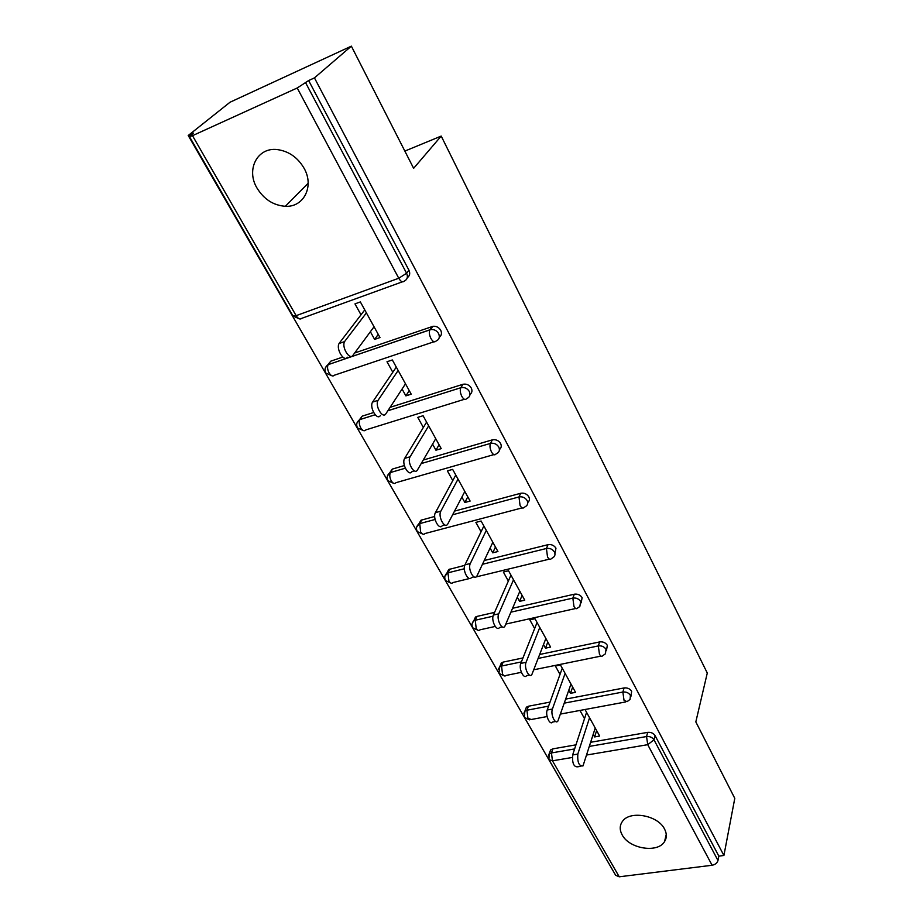 <?xml version="1.0" encoding="UTF-8"?>
<svg xmlns="http://www.w3.org/2000/svg" width="923" height="923" viewBox="0 0 923 923"><rect width="100%" height="100%" fill="white"/><g stroke="black" fill="none" stroke-linecap="round" stroke-linejoin="round"><path stroke-width="1.38" d="M256.998 188.05C263.966 199.322 273.416 205.402 285.322 206.291C303.725 207.479 314.547 186.331 304.036 168.182C297.668 157.406 288.772 151.21 277.385 149.595C257.344 146.953 245.795 169.694 256.998 188.05M622.16 834.877C629.163 848.814 657.741 853.452 664.548 841.603C666.925 837.796 666.914 833.596 664.514 828.992C657.834 815.171 629.671 810.232 622.402 821.458C619.587 825.474 619.495 829.95 622.16 834.877M188.211 135.496L193.461 133.097L189.423 136.558L192.492 135.681L297.218 87.985L308.64 80.543L314.443 77.89L351.363 46.15L230.035 102.222L188.211 135.496L612.41 869.674M351.363 46.15L413.631 168.321L441.206 136.073L404.851 151.084M441.206 136.073L707.283 673.029L695.827 721.901L734.789 798.349L723.909 855.483L718.832 856.129L655.111 735.666L654.003 739.842L717.979 860.501L718.832 856.129M717.979 860.501C717.183 863.028 715.221 864.62 712.095 865.255L619.241 876.804L615.653 875.281L549.127 759.975M314.443 77.89L723.909 855.483M585.078 709.614L599.638 736.046L594.62 736.935L596.616 730.555M580.013 710.56L584.501 718.671M593.224 734.408L594.62 736.935M308.64 80.543L408.924 270.162C410.354 273.393 409.8 275.896 407.274 277.696M549.82 752.21L550.604 749.949L552.865 748.853L575.952 744.838M590.743 742.265L647.692 732.366C650.98 732.077 653.449 733.174 655.111 735.666M327.873 364.827L330.78 361.17L342.768 357.063M354.663 353.001L433.037 326.292C436.325 326.004 438.887 327.33 440.721 330.284C442.048 333.215 441.563 335.545 439.279 337.276M359.312 419.953L362.254 416.123L373.619 412.535M390.106 407.32L463.046 384.256C466.519 383.656 469.253 384.914 471.261 388.018C472.484 390.694 472.057 392.863 469.98 394.513M389.587 472.98L392.24 469.115L404.355 465.561M423.253 460.046L492.328 439.867C495.824 439.21 498.582 440.421 500.601 443.502C501.743 445.971 501.351 447.99 499.435 449.547M418.765 524.022L420.969 520.237L434.687 516.465M454.543 511.111L520.699 493.286C524.16 492.697 526.871 493.886 528.821 496.851C529.883 499.147 529.525 501.039 527.737 502.516M446.905 573.218L448.693 569.514L464.754 565.361M484.263 560.515L548.008 544.685C551.435 544.178 554.088 545.343 555.969 548.204L554.942 553.535M474.064 620.683L475.472 617.037L476.995 616.402L494.578 612.387M512.623 608.269L574.302 594.204C577.694 593.743 580.302 594.897 582.125 597.654L581.155 602.834M500.289 666.464L501.351 662.899L503.162 662.091L522.96 657.949M539.736 654.453L599.65 641.923C603.007 641.531 605.569 642.662 607.334 645.327L606.469 650.588M525.418 709.752L526.387 707.18L528.441 706.222L550.05 702.091M565.753 699.092L624.098 687.947C627.421 687.612 629.936 688.72 631.655 691.292L630.882 696.646M568.81 690.3L570.483 693.323L575.548 692.342L560.469 664.975L555.369 666.014L560.019 674.413M543.52 644.6L545.493 648.165L550.604 647.081L534.971 618.722L529.825 619.864L534.648 628.563M517.307 597.239L519.591 601.358L524.749 600.169L508.538 570.76L503.358 572.018L508.342 581.052M490.113 548.1L492.732 552.831L497.935 551.527L481.125 521.022L475.887 522.395L481.068 531.763M461.881 497.093L464.869 502.481L470.119 501.062L452.651 469.38L447.378 470.88L452.766 480.606M432.564 444.101L435.933 450.205L441.229 448.647L423.08 415.731L417.773 417.369L423.357 427.476M402.082 389.033L405.878 395.875L411.208 394.179L392.344 359.958L386.991 361.747L392.794 372.246M370.377 331.726L374.611 339.387L379.988 337.541L360.362 301.925L354.963 303.875L361.008 314.812M570.483 693.323L572.641 687.07M545.493 648.165L547.824 642.039M519.591 601.358L522.106 595.381M492.732 552.831L495.443 547.016M464.869 502.481L467.788 496.839M435.933 450.205L439.083 444.748M405.878 395.875L409.258 390.637M374.611 339.387L378.245 334.38M580.867 766.286L577.821 766.794C573.841 767.186 572.11 763.24 572.641 754.968L577.821 754.079C577.313 762.363 579.033 766.321 582.99 765.928L595.231 728.039M577.821 754.079L589.555 717.748M572.641 754.968L586.578 712.337M555.588 721.498L552.669 722.028C549.97 725.882 545.066 715.175 547.189 710.018L552.416 709.037C550.316 714.194 555.208 724.924 557.884 721.071L570.979 684.047M552.416 709.037L565.107 673.386M547.189 710.018L562.245 668.206M529.387 675.059L526.595 675.624C523.791 679.79 518.461 668.587 520.803 663.406L526.064 662.322C523.745 667.502 529.075 678.728 531.856 674.563L545.874 638.485M526.064 662.322L539.782 627.444M520.803 663.406L537.059 622.494M502.216 626.879L499.551 627.467C496.655 631.978 490.828 620.233 493.413 615.041L498.72 613.841C496.159 619.033 501.985 630.801 504.858 626.29L519.845 591.262M498.72 613.841L513.523 579.817M493.413 615.041L510.95 575.133M474.018 576.863L471.491 577.475C468.503 582.344 462.111 570.01 464.973 564.83L470.326 563.491C467.5 568.683 473.88 581.052 476.845 576.171L492.847 542.286M470.326 563.491L486.294 530.402M464.973 564.83L483.871 526.006M444.736 524.887L442.336 525.533C439.267 530.794 432.264 517.803 435.414 512.634L440.825 511.18C437.698 516.349 444.69 529.364 447.724 524.102L464.834 491.463M440.825 511.18L458.027 479.129M435.414 512.634L455.777 475.045M414.323 470.868L412.027 471.526C408.889 477.191 401.217 463.496 404.678 458.373L410.135 456.758C406.685 461.892 414.358 475.622 417.461 469.957L435.737 438.679M410.135 456.758L428.664 425.861M404.678 458.373L426.599 422.111M380.403 415.488C377.184 421.061 369.119 407.343 372.569 402.093L378.061 400.34C374.634 405.589 382.687 419.342 385.883 413.769L405.497 383.818M431.318 329.488L432.068 326.615M378.188 400.132L398.148 370.492M372.696 401.886L396.29 367.112M347.406 357.236C344.037 362.451 335.753 348.859 339.087 343.506L344.625 341.591C341.302 346.933 349.586 360.57 352.932 355.343L374.046 326.754M344.914 341.129L366.396 312.885M339.376 343.056L364.758 309.909M712.095 865.255L647.727 744.676L586.716 755.014M572.237 757.471L552.462 760.817L619.241 876.804M589.439 746.384L646.55 736.542C649.85 736.242 652.342 737.35 654.003 739.842L647.727 744.676L646.55 736.542L647.692 732.366M552.865 748.853L551.458 752.937L552.462 760.817L548.897 759.583L549.197 754.033L551.458 752.937L574.614 748.945M192.492 135.681L296.133 315.666L398.759 278.238L297.218 87.985M305.755 83.012L406.616 273.254L408.924 270.162M398.759 278.238L406.616 273.254C408.174 276.958 407.331 279.611 404.101 281.203C402.59 282.634 400.813 281.642 398.759 278.238M189.48 136.65L292.856 315.828L296.133 315.666C298.244 318.885 300.137 319.762 301.821 318.308L402.347 281.838M548.4 755.833L550.604 749.949M528.441 706.222L526.929 710.225L527.91 718.186L531.175 719.513L547.097 716.548M564.345 703.13L622.863 692.042L624.017 700.257L627.029 701.688L630.074 699.392L630.444 695.4C628.725 692.815 626.198 691.696 622.863 692.042L624.098 687.947M523.883 713.202L524.864 711.195L526.929 710.225L548.597 706.118M503.162 662.091L501.547 666.025L521.391 661.906M538.224 658.411L598.312 645.927L599.65 641.923M476.995 616.402L475.241 620.244L493.044 616.206M510.973 612.145L572.848 598.104L574.302 594.204M449.87 569.053L447.99 572.802L464.327 568.764M482.498 564.276L546.416 548.493L548.008 544.685M421.742 519.949L419.734 523.595L435.091 519.476M452.639 514.769L518.98 496.955L520.699 493.286M392.563 469.011L390.406 472.541L405.301 468.203M421.188 463.577L490.471 443.409L492.328 439.867M464.407 399.29L365.9 429.876C364.423 431.514 362.716 430.868 360.766 427.926C359.105 424.626 358.828 421.846 359.912 419.573L375.119 414.739M362.254 416.123L357.051 422.769M387.879 410.712L460.819 387.729L462.827 384.326M433.995 341.764L334.484 375.176C332.915 376.734 331.103 375.973 329.084 372.892C327.423 369.638 327.111 366.893 328.15 364.654L429.956 329.776L432.126 326.523M330.78 361.17L325.461 367.654M498.501 669.071L499.724 666.833L501.547 666.025L502.504 674.055C503.762 676.051 504.939 676.524 506.023 675.451L521.357 672.325M599.454 654.222C600.665 656.311 601.75 656.818 602.696 655.745L605.43 653.784L606.019 649.342C604.253 646.665 601.681 645.535 598.312 645.927L599.454 654.222M472.23 623.36L473.73 620.879L475.241 620.244L476.187 628.355C477.56 630.513 478.829 630.997 479.983 629.821L495.201 626.44M573.968 606.48C575.294 608.742 576.471 609.284 577.486 608.107L579.817 606.526L580.694 601.577C578.871 598.808 576.252 597.654 572.848 598.104L573.968 606.48M445.001 575.964L447.99 572.802L448.901 580.982C450.412 583.313 451.774 583.832 453.008 582.54L469.807 578.467M547.524 556.938C548.977 559.384 550.235 559.961 551.319 558.669L553.177 557.504C555.046 556.108 555.461 554.285 554.423 552.012C552.531 549.15 549.866 547.974 546.416 548.493L547.524 556.938M416.758 526.814L419.734 523.595L420.611 531.856C422.261 534.382 423.738 534.936 425.053 533.517L522.13 507.881M520.064 505.481C521.645 508.135 523.018 508.758 524.172 507.35L525.441 506.6C527.737 505.181 528.302 503.162 527.137 500.543C525.175 497.578 522.464 496.378 518.98 496.955L520.064 505.481M387.464 475.783L390.406 472.541C389.356 474.86 389.633 477.629 391.26 480.871C393.048 483.606 394.64 484.194 396.036 482.66L493.817 454.635M491.521 452.016C493.251 454.889 494.728 455.558 495.951 454.024L496.574 453.689C499.331 452.282 500.07 450.066 498.778 447.055C496.747 443.975 493.978 442.763 490.471 443.409C489.582 445.763 489.928 448.624 491.521 452.016M463.046 384.256L460.785 387.787C459.862 390.083 460.208 392.956 461.835 396.405C463.715 399.509 465.307 400.247 466.611 398.609C469.807 397.236 470.695 394.848 469.288 391.433C467.269 388.329 464.523 387.072 461.039 387.66L387.845 410.77M433.037 326.292L429.818 330.007C428.941 332.268 429.31 335.118 430.949 338.533C432.91 341.775 434.583 342.641 435.991 341.095C439.21 339.618 440.075 337.103 438.587 333.549C436.752 330.584 434.179 329.257 430.868 329.546L328.15 364.654C325.058 366.846 324.261 369.581 325.761 372.846M308.167 183.262L285.322 206.291M666.268 834.357L664.548 841.603M524.645 717.529L529.456 719.848M560.549 714.056L625.448 701.988M526.387 707.18L524.864 711.195L524.356 717.067M499.239 673.49L504.189 675.855M533.852 669.775L601.011 656.091M501.351 662.899L499.724 666.833L498.974 673.052M472.934 627.894L478.022 630.282M505.919 624.052L575.675 608.499M475.472 617.037L473.73 620.879C471.884 622.91 471.526 625.102 472.668 627.478M445.659 580.636L450.909 583.071M475.956 576.967L549.393 559.142M448.693 569.514L446.824 573.252C444.667 575.329 444.205 577.66 445.428 580.244M417.381 531.625L422.815 534.129M420.969 520.237L418.961 523.872C416.458 525.983 415.858 528.452 417.161 531.267M388.041 480.779L393.683 483.34M392.24 469.115L390.083 472.645C387.199 474.757 386.449 477.364 387.845 480.456M357.57 427.972L363.443 430.614M375.153 414.773L359.912 419.573C356.774 421.707 355.932 424.407 357.397 427.684M325.911 373.1L332.049 375.834M292.995 316.047L299.421 318.873M372.569 402.093L378.061 400.34M339.087 343.506L344.625 341.591"/></g></svg>
